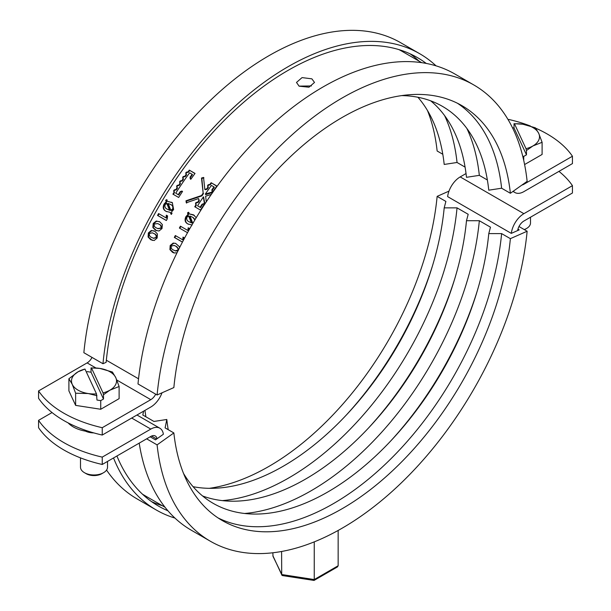 <?xml version="1.0" encoding="UTF-8"?>
<svg xmlns="http://www.w3.org/2000/svg" width="611" height="611" viewBox="0 0 611 611"><rect width="100%" height="100%" fill="white"/><g stroke="black" fill="none" stroke-linecap="round" stroke-linejoin="round"><path stroke-width="0.92" d="M157.05 438.751A9.005 5.201 120 0 0 155.301 435.987A9.005 5.201 120 0 0 150.802 436.437L102.251 464.467A112.577 64.995 180 0 1 63.758 449.917A112.577 64.995 180 0 1 38.562 427.7L38.562 420.345A112.577 64.995 180 0 0 63.758 442.563A112.577 64.995 180 0 0 102.251 457.112L150.802 429.082L131.693 418.046M558.95 171.37A112.577 64.995 180 0 1 572.438 185.652L572.438 193L523.887 221.037A9.005 5.201 120 0 0 517.639 230.568M572.438 185.652L523.887 213.682A18.009 10.402 120 0 0 511.3 233.371L519.197 229.881L517.945 229.156M466.04 173.539L460.198 176.915A18.009 10.402 120 0 0 447.619 196.612M165.039 507.26L145.319 495.872A256.681 148.198 -60 0 1 142.386 494.108M150.169 436.796L155.484 439.867L163.381 434.23A18.009 10.402 120 0 0 159.807 428.189A18.009 10.402 120 0 0 150.802 429.082M52.05 412.555L38.562 420.345M102.251 464.467L102.251 457.112M272.85 552.772L273.002 556.316L282.351 575.562L314.054 580.435L337.409 566.947L338.15 565.763L338.15 530.447M313.573 579.946L314.245 579.556L314.245 541.873M281.709 575.073L281.602 551.473M299.13 86.189L296.495 82.447L302.048 77.605L311.87 78.834L314.505 82.447L308.952 87.205L299.13 86.189M299.023 86.128L311.404 85.945M63.758 420.505A112.577 64.995 180 0 1 38.562 398.28L38.562 390.925A112.577 64.995 180 0 0 63.758 413.151A112.577 64.995 180 0 0 102.251 427.7L102.251 435.047A112.577 64.995 180 0 1 63.758 420.505M535.687 128.195A112.577 64.995 180 0 1 572.438 156.233L523.887 184.262A9.005 5.201 -60 0 1 521.947 185.034M572.438 156.233L572.438 163.588L523.887 191.617A18.009 10.402 -60 0 1 514.882 192.511A18.009 10.402 -60 0 1 513.293 191.197M421.72 62.673L402 51.286A256.681 148.198 120 0 0 398.998 49.636M162.014 392.804A18.009 10.402 -60 0 1 150.802 407.018L102.251 435.047M155.706 394.171A9.005 5.201 -60 0 1 150.802 399.663L102.251 427.7M92.017 357.404A9.005 5.201 -60 0 1 87.113 362.896L38.562 390.925M530.417 126.019A112.577 64.995 180 0 0 508.749 119.466L508.192 119.794M178.649 197.46A256.681 148.198 -60 0 1 182.544 191.426L181.91 191.06L180.214 191.633A256.681 148.198 -60 0 0 178.259 194.649L175.716 193.175A256.681 148.198 -60 0 1 189.578 172.829L192.129 174.303A256.681 148.198 -60 0 0 190.052 177.205L190.227 178.847L190.869 179.214A256.681 148.198 -60 0 1 195.031 173.425L189.303 170.11A256.681 148.198 -60 0 0 187.989 171.912C185.943 171.928 185.332 172.768 186.164 174.448A256.681 148.198 -60 0 0 184.873 176.266C182.842 176.289 182.238 177.144 183.086 178.832A256.681 148.198 -60 0 0 181.811 180.673C179.779 180.703 179.191 181.566 180.046 183.262A256.681 148.198 -60 0 0 178.794 185.125C176.778 185.164 176.197 186.034 177.06 187.737A256.681 148.198 -60 0 0 175.831 189.616C173.822 189.662 173.249 190.548 174.12 192.259A256.681 148.198 -60 0 0 172.913 194.153L178.649 197.46M174.005 192.175L174.532 192.58C173.661 190.869 174.227 189.99 176.235 189.952L175.831 189.616M176.915 187.638L177.457 188.081C176.594 186.378 177.175 185.507 179.191 185.469L178.794 185.125M179.871 183.132L180.436 183.621C179.581 181.925 180.169 181.062 182.2 181.039L181.811 180.673M182.88 178.679L183.46 179.199C182.62 177.518 183.216 176.663 185.255 176.648L184.873 176.266M185.943 174.272L186.538 174.83C185.706 173.157 186.309 172.317 188.356 172.31L187.989 171.912M211.88 189.807A256.681 148.198 -60 0 1 213.965 186.913L214.324 187.302A255.78 147.679 -60 0 0 212.254 190.189L211.88 189.807L212.063 191.449L212.697 191.816A256.681 148.198 -60 0 1 216.867 186.027L211.131 182.72A256.681 148.198 -60 0 0 209.817 184.53C207.771 184.545 207.16 185.385 207.992 187.065A256.681 148.198 -60 0 0 206.694 188.898L204.822 189.357L203.547 177.434L201.493 178.053L203.157 193.129L201.523 195.528L185.996 200.79L186.271 202.783L198.544 198.567L198.911 200.324A256.681 148.198 -60 0 0 197.674 202.21C195.657 202.264 195.092 203.142 195.963 204.853A256.681 148.198 -60 0 0 194.749 206.762L200.477 210.069A256.681 148.198 -60 0 1 204.38 204.028L203.738 203.662L202.05 204.234A256.681 148.198 -60 0 0 200.095 207.251L197.552 205.785A256.681 148.198 -60 0 1 203.348 196.971L204.555 204.464M213.155 191.793L205.357 194.023A256.681 148.198 -60 0 1 211.414 185.439L213.965 186.913M206.304 201.813L205.624 196.223L211.353 194.374M195.848 204.777L196.375 205.174C195.505 203.463 196.07 202.585 198.079 202.547L197.674 202.21M198.758 200.217L199.308 200.66L198.544 198.567M207.763 186.882L208.366 187.447C207.526 185.775 208.137 184.934 210.176 184.919L209.817 184.53M177.007 252.794L173.936 252.946L172.508 252.305L169.919 249.609L170.179 245.546L173.173 243.071L175.624 243.384L179.26 246.584L179.565 247.676M182.437 242.101L174.326 237.419A256.681 148.198 -60 0 1 175.319 235.533L182.826 239.871L183.01 237.106L184.255 237.824L184.148 238.878M179.382 228.04L187.516 232.707L179.382 228.04A256.681 148.198 -60 0 1 180.421 226.177L187.928 230.515L188.165 227.773L189.41 228.491L189.28 229.553M192.16 225.001L188.035 224.008C185.026 222.541 184.323 220.082 185.927 216.638L188.043 214.324L187.493 212.903L188.509 212.261L189.135 213.85L193.443 214.812L196.23 217.692M148.343 232.944L151.337 230.469L154.858 231.294L157.424 233.982L157.142 238.023L154.178 240.52L150.68 239.695L148.091 236.999L148.343 232.944L148.84 233.119L151.826 230.653L154.041 230.882M153.201 223.473L156.271 221.029L159.815 221.869L162.358 224.55L161.999 228.552L158.944 231.019L155.423 230.187L152.857 227.506L153.201 223.473L153.674 223.679L156.744 221.251L159.456 221.671M159.219 221.556L159.815 221.869M158.585 213.575L166.1 217.906L166.329 215.171L167.574 215.889L167.215 218.952A256.681 148.198 -60 0 0 166.345 220.518L157.546 215.431A256.681 148.198 -60 0 1 158.585 213.575M165.657 200.293L166.681 199.652L167.299 201.248L172.31 202.653L173.631 209.565L171.477 212.002L172.012 213.476L170.996 214.155L170.324 212.391L166.2 211.398C163.19 209.932 162.488 207.48 164.092 204.036L166.207 201.722L165.657 200.293L166.093 200.584L167.109 199.95M167.299 201.248L172.501 202.791M171.607 202.21L172.035 202.501M171.447 214.415L170.324 212.391M166.65 211.658C163.641 210.192 162.938 207.74 164.535 204.311L166.643 202.004L166.093 200.584M164.092 204.036L164.535 204.311M166.207 201.722L166.643 202.004M173.066 209.268L172.623 208.993C173.249 206.747 172.501 205.204 170.377 204.372L168.14 203.432L170.813 210.283L171.263 210.558L173.066 209.268C173.684 207.03 172.936 205.495 170.813 204.654M170.377 204.372L171.164 204.868M167.559 209.313L169.957 210.39L167.215 203.646L166.772 203.364L165.1 204.609C164.519 206.862 165.291 208.404 167.429 209.237L169.507 210.123L166.772 203.364M169.957 210.39L169.507 210.123M170.813 210.283L172.623 208.993M166.1 217.906L166.559 218.15L166.788 215.423M166.36 220.487L158.012 215.668A255.78 147.679 -60 0 1 159.036 213.835M157.546 215.431L158.012 215.668M156.271 221.029L156.744 221.251M156.668 230.767L153.338 227.697L153.674 223.679M155.423 230.187L155.912 230.385M152.857 227.506L153.338 227.697M157.997 228.674L161.472 228.186C161.724 226.261 160.937 224.955 159.112 224.275L157.936 223.679M154.201 224.054C153.957 226.009 154.743 227.315 156.561 227.987L157.76 228.583L160.991 227.972C161.251 226.047 160.464 224.741 158.639 224.061L157.699 223.573L154.201 224.054M161.472 228.186L160.991 227.972M159.112 224.275L158.639 224.061M151.337 230.469L151.826 230.653M152.353 240.413L148.588 237.167L148.84 233.119M150.68 239.695L151.177 239.856M148.091 236.999L148.588 237.167M153.605 238.298L156.637 237.618C156.851 235.678 156.042 234.372 154.224 233.692L152.536 232.906M149.351 233.524C149.145 235.487 149.947 236.808 151.765 237.473L153.361 238.221L156.141 237.442C156.355 235.495 155.553 234.189 153.735 233.509L152.284 232.806L149.351 233.524M156.637 237.618L156.141 237.442M154.224 233.692L153.735 233.509M189.135 213.85L194.336 215.4M193.443 214.812L193.87 215.11M188.486 224.268C185.477 222.801 184.774 220.35 186.37 216.913L188.478 214.614L187.928 213.186L188.944 212.552M185.927 216.638L186.37 216.913M188.043 214.324L188.478 214.614M187.493 212.903L187.928 213.186M195.1 219.555L192.992 217.47M189.395 221.923L191.785 223L189.043 216.256L188.608 215.973L186.935 217.218C186.355 219.464 187.126 221.006 189.265 221.846L191.342 222.732L188.608 215.973M191.785 223L191.342 222.732M193.091 223.16L192.648 222.893L193.213 222.74M194.863 219.96L192.778 217.325L189.975 216.042L192.648 222.893M187.928 230.515L188.394 230.759L188.623 228.025M179.848 228.277A255.78 147.679 -60 0 1 180.871 226.437M182.826 239.871L183.308 240.085L183.483 237.328M182.468 242.048L174.807 237.626A255.78 147.679 -60 0 1 175.769 235.8M174.326 237.419L174.807 237.626M173.173 243.071L175.869 243.484M174.188 253.015L170.423 249.769L170.675 245.721L173.661 243.262M172.508 252.305L173.012 252.465M169.919 249.609L170.423 249.769M170.179 245.546L170.675 245.721M178.687 249.418L176.06 246.294L174.372 245.515M175.441 250.907L177.961 250.869M171.187 246.126C170.981 248.097 171.783 249.41 173.593 250.075L175.197 250.831L177.977 250.044C178.191 248.104 177.389 246.791 175.571 246.111L174.12 245.416L171.187 246.126M178.465 250.22L177.977 250.044M176.06 246.294L175.571 246.111M216.768 186.164L211.131 182.72M210.176 184.919A255.78 147.679 -60 0 1 211.49 183.117M208.366 187.447A255.78 147.679 -60 0 0 207.068 189.273L206.694 188.898M207.068 189.273L205.204 189.731L204.822 189.357M203.906 177.839L201.851 178.45L201.493 178.053M201.851 178.45L203.157 193.129M203.539 193.496L201.913 195.879L201.523 195.528M201.913 195.879L186.416 201.111L185.996 200.79M186.416 201.111L186.691 203.096M198.079 202.547A255.78 147.679 -60 0 1 199.308 200.66M195.199 207.022A255.78 147.679 -60 0 1 196.375 205.174M204.326 204.105L202.05 204.234M202.455 204.57A255.78 147.679 -60 0 0 200.507 207.58L200.095 207.251M200.507 207.58L197.552 205.785M204.853 204.005L203.608 196.887M212.712 192.427L205.777 194.634L205.388 194.267M212.254 190.189L212.437 191.831M182.498 191.503L180.214 191.633M180.619 191.961A255.78 147.679 -60 0 0 178.672 194.97L178.259 194.649M178.672 194.97L175.716 193.175M190.601 179.222L190.418 177.587A255.78 147.679 -60 0 1 192.496 174.693L192.129 174.303M194.932 173.555L189.303 170.11M188.356 172.31A255.78 147.679 -60 0 1 189.662 170.515M185.255 176.648A255.78 147.679 -60 0 1 186.538 174.83M182.2 181.039A255.78 147.679 -60 0 1 183.46 179.199M179.191 185.469A255.78 147.679 -60 0 1 180.436 183.621M176.235 189.952A255.78 147.679 -60 0 1 177.457 188.081M173.364 194.413A255.78 147.679 -60 0 1 174.532 192.58M522.749 156.271L523.719 156.416L526.476 154.827L526.476 150.512L532.914 145.96L542.102 142.302L538.742 133.404A22.515 12.999 0 0 0 532.914 127.577A22.515 12.999 0 0 0 522.817 124.216L514.027 123.689L514.027 128.005L512.484 127.76M526.476 150.512L526.018 148.679A22.515 12.999 0 0 0 532.914 145.96A22.515 12.999 0 0 0 538.742 133.404L535.373 127.798L522.817 124.216A22.515 12.999 0 0 0 514.493 123.85L514.027 123.689M524.238 229.56A13.511 7.798 0 0 0 526.545 228.491L524.773 229.507A11.013 6.354 180 0 1 524.459 229.69M526.545 228.491A13.511 7.798 0 0 0 530.501 222.977L530.501 217.218M523.719 156.416L523.719 160.365M524.597 164.55L542.102 154.446L542.102 142.302M526.018 148.679L514.493 123.85M526.476 154.827L514.027 128.005M68.898 378.736L68.898 390.88L75.627 405.383L75.627 393.232L72.258 384.342L68.898 378.736L78.086 371.786A22.515 12.999 0 0 1 84.982 369.067L78.086 371.786A22.515 12.999 0 0 0 72.258 384.342A22.515 12.999 0 0 0 88.183 393.537A22.515 12.999 0 0 0 96.507 393.896L96.973 400.045L100.739 400.625L103.496 399.029L103.496 394.721L109.934 390.169L119.122 386.503L115.762 377.613A22.515 12.999 0 0 0 109.934 371.786A22.515 12.999 0 0 0 99.837 368.418L91.047 367.898L91.047 372.206L87.281 371.625L86.403 372.13M103.496 394.721L103.03 392.888A22.515 12.999 0 0 0 109.934 390.169A22.515 12.999 0 0 0 115.762 377.613L112.393 372.007L99.837 368.418A22.515 12.999 0 0 0 91.513 368.059L91.047 367.898M103.564 472.693L101.793 473.716A11.013 6.354 180 0 1 86.227 473.716L84.455 472.693A13.511 7.798 0 0 0 103.564 472.693A13.511 7.798 0 0 0 107.521 467.178L107.521 461.42M75.627 393.232L88.183 393.537L96.973 395.729M84.982 369.067L96.507 393.896M75.627 405.383L100.739 409.263L119.122 398.647L119.122 386.503M100.739 400.625L100.739 409.263M80.499 457.876L80.499 467.178A13.511 7.798 0 0 0 84.455 472.693L86.227 473.716M103.03 392.888L91.513 368.059M103.496 399.029L91.047 372.206M68.149 422.904A29.267 16.902 0 0 0 73.312 426.936A29.267 16.902 0 0 0 89.802 431.71M146.64 438.835L157.096 444.877L173.86 432.939L165.107 427.883L166.803 419.482L153.957 421.453L142.814 415.014L143.593 411.18M166.803 419.482A229.209 132.335 120 0 0 168.208 429.67M183.529 473.433A229.209 132.335 120 0 0 327.786 491.985A229.209 132.335 120 0 0 391.987 439.615A229.209 132.335 120 0 0 476.611 293.036A229.209 132.335 120 0 0 488.769 233.601L490.473 227.162L479.33 220.731L466.483 220.731L468.186 214.293L457.043 207.862L444.197 207.862L445.893 201.424L437.14 196.368L448.986 191.128M193.084 486.677A229.209 132.335 120 0 0 283.214 466.246A229.209 132.335 120 0 0 347.407 413.876A229.209 132.335 120 0 0 432.03 267.297A229.209 132.335 120 0 0 444.197 207.862M144.96 410.386A229.209 132.335 120 0 0 145.914 416.809M202.585 495.964A229.209 132.335 120 0 0 305.5 479.116A229.209 132.335 120 0 0 369.693 426.745A229.209 132.335 120 0 0 454.324 280.166A229.209 132.335 120 0 0 466.483 220.731M244.591 513.484A239.573 138.315 120 0 0 479.33 220.731M368.372 428.166A239.573 138.315 120 0 0 454.89 278.318M222.305 500.615A239.573 138.315 120 0 0 457.043 207.862M346.086 415.297A239.573 138.315 120 0 0 432.596 265.449M209.336 488.326A239.573 138.315 120 0 0 437.14 196.368M106.558 470.065A263.433 152.093 120 0 0 137.162 498.966L156.271 509.994A263.433 152.093 120 0 0 174.952 518.082M113.524 457.96A263.433 152.093 120 0 0 156.271 509.994M116.922 455.989A258.934 149.496 120 0 0 158.524 506.099A258.934 149.496 120 0 0 167.964 510.804M151.559 501.616A258.934 149.496 120 0 0 162.358 505.709M447.619 196.605L511.292 233.379M139.209 443.128A263.433 152.093 120 0 0 191.296 530.218L210.398 541.254A263.433 152.093 120 0 0 403.283 480.964A263.433 152.093 120 0 0 527.14 231.233L510.376 238.657L501.623 233.601L488.769 233.601M157.096 444.877A263.433 152.093 120 0 0 210.398 541.254M518.983 226.528L527.14 231.233M173.86 432.939A239.573 138.315 120 0 0 222.335 520.58A239.573 138.315 120 0 0 397.746 465.758A239.573 138.315 120 0 0 510.376 238.657M218.035 517.914A239.573 138.315 120 0 0 391.903 457.807A239.573 138.315 120 0 0 501.623 233.601M390.666 441.035A239.573 138.315 120 0 0 477.176 291.187M473.838 84.967A263.433 152.093 120 0 0 280.953 145.25A263.433 152.093 120 0 0 157.096 394.981L137.994 383.952A263.433 152.093 120 0 1 261.844 134.221A263.433 152.093 120 0 1 454.729 73.931L473.838 84.967A263.433 152.093 120 0 1 527.14 181.337L510.376 193.275L501.623 188.219L488.769 190.181A229.209 132.335 120 0 0 401.664 95.606M465.086 167.124L457.043 162.48L444.197 164.443A229.209 132.335 120 0 0 417.916 97.256M487.372 179.993L479.33 175.349L466.483 177.312A229.209 132.335 120 0 0 430.709 100.838M479.33 175.349A239.573 138.315 120 0 0 466.88 128.455M457.043 162.48A239.573 138.315 120 0 0 444.594 115.586M442.792 154.255L437.14 150.993A239.573 138.315 120 0 0 427.471 110.499M436.048 65.851A263.433 152.093 120 0 0 419.704 53.715L400.602 42.678A263.433 152.093 120 0 0 207.717 102.969A263.433 152.093 120 0 0 83.86 352.7L102.969 363.728L106.131 362.331A258.934 149.496 120 0 1 227.865 116.869A258.934 149.496 120 0 1 417.45 57.61A258.934 149.496 120 0 1 426.249 63.429M419.704 53.715A263.433 152.093 120 0 0 226.818 113.997A263.433 152.093 120 0 0 102.969 363.728M419.031 61.123A258.934 149.496 120 0 0 410.088 53.821M510.376 193.275A239.573 138.315 120 0 0 461.901 105.634A239.573 138.315 120 0 0 286.49 160.464A239.573 138.315 120 0 0 173.86 387.565L157.096 394.981M501.623 188.219A239.573 138.315 120 0 0 457.44 103.244M93.788 432.901A13.511 7.798 180 0 1 85.502 431.16M156.683 439.011L151.559 436.048M523.887 213.682L460.198 176.915M272.85 555.659L281.602 574.508L314.245 579.556L338.15 565.763M150.802 399.663L116.8 380.034M95.927 367.99L87.113 362.896M523.887 184.262L523.413 183.995M138.529 378.797L106.337 360.215M204.143 203.998L203.738 203.662M182.307 191.396L181.91 191.06M190.418 177.587L190.052 177.205M159.807 428.189L136.971 415.006M514.882 192.511L512.988 191.419M158.249 228.789L157.76 228.583M158.173 223.786L157.699 223.573M153.865 238.389L153.361 238.221M152.773 232.99L152.284 232.806M193.213 217.608L192.778 217.325M175.701 250.999L175.197 250.831M174.609 245.591L174.12 245.416"/></g></svg>
